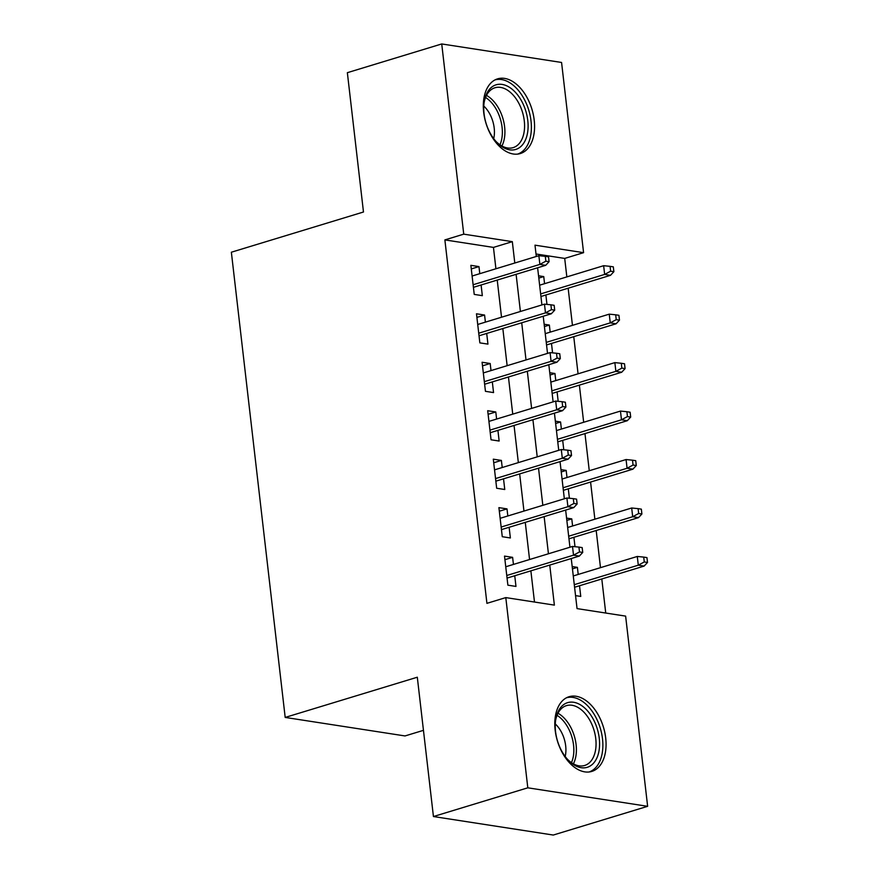<?xml version="1.0" encoding="UTF-8"?>
<svg xmlns="http://www.w3.org/2000/svg" width="879" height="879" viewBox="0 0 879 879"><rect width="100%" height="100%" fill="white"/><g stroke="black" fill="none" stroke-linecap="round" stroke-linejoin="round"><path stroke-width="1.32" d="M555.165 730.163A39.039 24.019 -106.9 0 1 569.065 696.717A39.039 24.019 -106.9 0 1 605.697 737.975A39.039 24.019 -106.9 0 1 591.798 771.421A39.039 24.019 -106.9 0 1 555.165 730.163M483.681 112.303A39.039 24.019 -106.9 0 1 497.569 78.857A39.039 24.019 -106.9 0 1 534.201 120.104A39.039 24.019 -106.9 0 1 520.313 153.55A39.039 24.019 -106.9 0 1 483.681 112.303M423.458 730.339L405.021 735.943L285.192 717.429L231.364 252.218L363.477 212.004L347.359 72.682L441.73 43.95L561.571 62.464L583.579 252.669L534.992 245.164L536.3 256.47M566.845 276.907L564.703 258.415L583.579 252.669M605.741 613.048L601.796 578.964M600.489 567.658L596.193 530.509M594.874 519.203L590.578 482.044M589.271 470.737L584.974 433.589M583.667 422.283L579.371 385.134M578.063 373.817L573.756 336.668M572.449 325.362L568.153 288.213M571.251 558.539L577.053 608.609L625.628 616.113L647.636 806.318L527.807 787.815L505.799 597.599L554.374 605.115L549.749 565.087M527.807 787.815L433.435 816.536L553.265 835.05L647.636 806.318M513.435 564.439L512.611 557.341L504.513 556.099L507.875 585.172L515.973 586.425L514.742 575.745M507.82 515.973L507.007 508.886L498.909 507.633L502.272 536.706L510.369 537.959L509.128 527.279M502.217 467.518L501.393 460.42L493.306 459.179L496.668 488.252L504.766 489.504L503.524 478.824M496.613 419.052L495.789 411.965L487.691 410.713L491.053 439.786L499.151 441.038L497.921 430.358M491.009 370.597L490.185 363.51L482.088 362.258L485.45 391.331L493.548 392.583L492.317 381.904M485.395 322.132L484.582 315.045L476.484 313.792L479.846 342.876L487.944 344.118L486.702 333.438M538.805 278.094L543.749 276.588L544.562 283.686M546.969 304.398L545.87 294.992M544.42 326.559L549.353 325.054L550.177 332.141M552.572 352.864L551.485 343.447M550.023 375.014L554.957 373.509L555.781 380.607M558.176 401.318L557.088 391.913M555.627 423.48L560.571 421.975L561.384 429.062M563.78 449.784L562.692 440.368M561.231 471.935L566.175 470.43L566.999 477.528M569.394 498.239L568.306 488.834M566.845 520.401L571.779 518.896L572.603 525.983M574.998 546.705L573.91 537.289M564.703 258.415L536.014 253.987M538.541 275.786L543.749 276.588M544.145 324.252L549.353 325.054M549.76 372.707L554.957 373.509M555.363 421.173L560.571 421.975M560.967 469.628L566.175 470.43M566.57 518.094L571.779 518.896M572.185 566.548L577.393 567.351L578.206 574.437M575.547 595.621L580.755 596.423L579.514 585.755M495.921 268.765L493.449 247.406L444.873 239.901L486.922 603.346L505.799 597.599M534.487 602.038L530.872 570.834M529.565 559.527L525.268 522.368M523.961 511.062L519.654 473.913M518.346 462.607L514.05 425.447M512.743 414.141L508.447 376.992M507.139 365.686L502.832 328.537M501.524 317.22L497.228 280.071M479.791 273.677L478.967 266.59L470.869 265.337L474.231 294.41L482.329 295.663L481.099 284.983M433.435 816.536L417.305 677.215L285.192 717.429M444.873 239.901L463.738 234.155L441.73 43.95M514.797 263.019L512.325 241.659L463.738 234.155M548.441 553.781L544.145 516.621M542.826 505.315L538.53 468.166M537.223 456.86L532.927 419.712M531.619 408.394L527.323 371.246M526.016 359.94L521.708 322.791M520.401 311.485L516.105 274.325M537.618 267.776L541.914 304.936M543.222 316.242L547.518 353.391M548.826 364.697L553.122 401.857M554.429 413.163L558.736 450.312M560.044 461.618L564.34 498.767M565.647 510.084L569.944 547.232M493.449 247.406L512.325 241.659M471.287 268.919L478.967 266.59M572.449 568.856L577.393 567.351M476.89 317.385L484.582 315.045M482.505 365.84L490.185 363.51M488.109 414.306L495.789 411.965M493.712 462.761L501.393 460.42M499.327 511.226L507.007 508.886M504.931 559.681L512.611 557.341M473.418 287.323L545.705 265.315L539.871 264.414L473.122 284.741M545.859 261.184L549.089 261.678L548.529 256.833L545.299 256.338L545.859 261.184L539.871 264.414L538.871 255.69L472.111 276.017M545.705 265.315L549.089 261.678M545.299 256.338L538.871 255.69M613.872 271.688L613.311 266.842L610.07 266.348L610.63 271.193L613.872 271.688L610.487 275.325L604.653 274.424L603.642 265.7L539.629 285.192M610.63 271.193L604.653 274.424L540.64 293.905M610.487 275.325L540.937 296.498M603.642 265.7L610.07 266.348M484.065 113.743A33.787 20.788 -106.9 0 1 484.252 101.645A33.787 20.788 -106.9 0 1 506.414 85.681A33.787 20.788 -106.9 0 1 527.785 120.5A33.787 20.788 -106.9 0 1 519.401 147.672A33.787 20.788 -106.9 0 1 496.558 142.057A33.787 20.788 -106.9 0 1 484.065 113.743M495.954 141.398A31.281 19.25 73.1 0 0 513.149 147.628A31.281 19.25 73.1 0 0 524.28 120.83A31.281 19.25 73.1 0 0 494.921 87.768A31.281 19.25 73.1 0 0 484.12 102.524M483.791 106.073A24.634 15.152 -106.9 0 1 494.196 128.004A24.634 15.152 -106.9 0 1 493.701 138.629M517.61 154.111A38.797 23.865 73.1 0 0 531.026 121.005A38.797 23.865 73.1 0 0 495.02 79.901M563.208 704.969A33.787 20.788 -106.9 0 1 594.457 721.56A33.787 20.788 -106.9 0 1 591.622 765.005A33.787 20.788 -106.9 0 1 568.043 759.917A33.787 20.788 -106.9 0 1 555.737 719.505A33.787 20.788 -106.9 0 1 563.208 704.969M567.438 759.258A31.281 19.25 73.1 0 0 584.634 765.488A31.281 19.25 73.1 0 0 588.677 763.357A31.281 19.25 73.1 0 0 592.743 726.483A31.281 19.25 73.1 0 0 566.417 705.639A31.281 19.25 73.1 0 0 562.373 707.771A31.281 19.25 73.1 0 0 555.605 720.384M555.275 723.944A24.634 15.152 -106.9 0 1 565.186 756.489M589.095 771.971A38.797 23.865 73.1 0 0 593.721 769.455A38.797 23.865 73.1 0 0 598.874 724.032A38.797 23.865 73.1 0 0 566.505 697.761M479.022 335.778L551.309 313.781L545.485 312.88L478.725 333.196M551.463 309.639L554.704 310.144L554.144 305.299L550.902 304.793L551.463 309.639L545.485 312.88L544.475 304.156L477.715 324.472M551.309 313.781L554.704 310.144M550.902 304.793L544.475 304.156M484.626 384.244L556.923 362.236L551.089 361.335L484.329 381.662M557.066 358.105L560.308 358.599L559.747 353.754L556.506 353.259L557.066 358.105L551.089 361.335L550.078 352.611L483.318 372.938M556.923 362.236L560.308 358.599M556.506 353.259L550.078 352.611M490.24 432.699L562.527 410.691L556.693 409.79L489.944 430.117M562.681 406.559L565.911 407.065L565.351 402.219L562.12 401.714L562.681 406.559L556.693 409.79L555.693 401.077L488.933 421.393M562.527 410.691L565.911 407.065M562.12 401.714L555.693 401.077M495.844 481.165L568.131 459.157L562.307 458.256L495.547 478.572M568.284 455.025L571.526 455.52L570.965 450.674L567.724 450.18L568.284 455.025L562.307 458.256L561.296 449.532L494.536 469.858M568.131 459.157L571.526 455.52M567.724 450.18L561.296 449.532M619.475 320.154L618.915 315.308L615.674 314.803L616.234 319.648L619.475 320.154L616.091 323.78L610.257 322.879L609.246 314.155L545.233 333.646M616.234 319.648L610.257 322.879L546.244 342.37M616.091 323.78L546.54 344.953M609.246 314.155L615.674 314.803M625.09 368.609L624.519 363.763L621.288 363.269L621.849 368.114L625.09 368.609L621.695 372.246L615.871 371.345L614.861 362.62L550.836 382.101M621.849 368.114L615.871 371.345L551.847 390.825M621.695 372.246L552.155 393.418M614.861 362.62L621.288 363.269M630.693 417.075L630.133 412.229L626.892 411.724L627.452 416.569L630.693 417.075L627.309 420.7L621.475 419.799L620.464 411.075L556.451 430.567M627.452 416.569L621.475 419.799L557.462 439.291M627.309 420.7L557.758 441.873M620.464 411.075L626.892 411.724M636.297 465.529L635.737 460.684L632.495 460.189L633.056 465.035L636.297 465.529L632.913 469.166L627.079 468.265L626.068 459.541L562.055 479.022M633.056 465.035L627.079 468.265L563.065 487.746M632.913 469.166L563.362 490.328M626.068 459.541L632.495 460.189M501.448 529.619L573.745 507.612L567.911 506.711L501.151 527.037M573.888 503.48L577.129 503.986L576.569 499.14L573.328 498.635L573.888 503.48L567.911 506.711L566.9 497.997L500.14 518.313M573.745 507.612L577.129 503.986M573.328 498.635L566.9 497.997M641.901 513.995L641.34 509.139L638.11 508.644L638.67 513.49L641.901 513.995L638.517 517.621L632.693 516.72L631.682 507.996L567.658 527.488M638.67 513.49L632.693 516.72L568.669 536.212M638.517 517.621L568.966 538.794M631.682 507.996L638.11 508.644M507.062 578.085L579.349 556.077L573.515 555.176L506.754 575.492M579.492 551.946L582.733 552.441L582.173 547.595L578.931 547.101L579.492 551.946L573.515 555.176L572.504 546.452L505.755 566.768M579.349 556.077L582.733 552.441M578.931 547.101L572.504 546.452M647.515 562.45L646.955 557.605L643.714 557.099L644.274 561.945L647.515 562.45L644.12 566.087L638.297 565.186L637.286 556.462L573.273 575.943M644.274 561.945L638.297 565.186L574.284 584.667M644.12 566.087L574.58 587.249M637.286 556.462L643.714 557.099M486.505 95.393A31.281 19.25 -106.9 0 1 504.612 126.818A31.281 19.25 -106.9 0 1 501.909 145.991M499.964 144.793A30.26 18.613 73.1 0 0 502.074 127.279A30.26 18.613 73.1 0 0 485.56 97.47M557.989 713.254A31.281 19.25 -106.9 0 1 573.394 763.862M571.449 762.653A30.26 18.613 73.1 0 0 557.044 715.33"/></g></svg>
